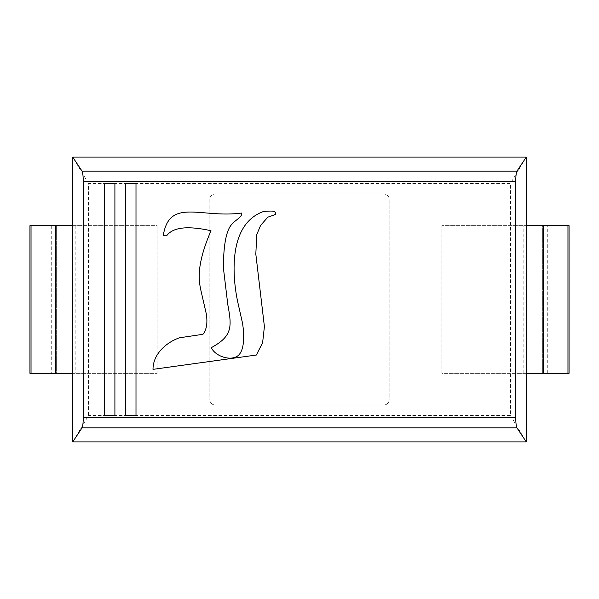 <?xml version="1.0" encoding="UTF-8"?>
<svg xmlns="http://www.w3.org/2000/svg" width="599" height="599" viewBox="0 0 599 599"><rect width="100%" height="100%" fill="white"/><g stroke="black" fill="none" stroke-linecap="round" stroke-linejoin="round"><path stroke-width="0.45" stroke-dasharray="3 2.25" d="M104.353 415.534L114.903 415.534L114.903 183.466L104.353 183.466L104.353 415.534M125.453 415.534L135.995 415.534L135.995 183.466L125.453 183.466L125.453 415.534M263.395 211.529C226.302 224.88 233.198 281.051 237.743 302.001L242.647 323.745C243.965 333.081 245.201 349.876 238.005 355.686C230.81 361.497 215.176 356.308 211.327 347.652C232.569 336.054 231.955 326.822 227.807 304.644L223.367 267.671C223.517 244.145 226.429 229.604 232.105 224.048C235.781 219.601 242.677 216.98 241.472 213.057C201.212 218.485 169.719 197.558 163.34 235.055L164.096 235.759L166.462 235.804L167.286 235.025C173.68 227.133 188.251 225.703 210.998 230.72C196.315 264.84 198.621 279.95 200.875 290.313L206.311 313.921C207.718 322.988 206.595 329.787 202.949 334.309L179.52 337.776C168.072 341.632 153.067 352.826 152.992 369.358L256.365 355.027L262.624 342.635L264.406 326.582L255.818 254.081L256.769 234.606L260.58 225.426L267.858 217.145L275.45 214.225C274.701 214.375 280.13 209.77 263.395 211.529M72.711 441.905L88.532 415.534L88.532 183.466L510.468 183.466L510.468 415.534L88.532 415.534M510.468 415.534L526.289 441.905M526.289 373.342L547.95 373.342L542.679 373.342L542.679 225.658L569.05 225.658M547.95 373.342L547.95 225.658L441.905 225.658L441.905 373.342L542.679 373.342L542.679 225.658L441.905 225.658L441.905 373.342L569.05 373.342M547.95 225.658L526.289 225.658M526.289 157.095L510.468 183.466M88.532 183.466L72.711 157.095M72.711 225.658L51.05 225.658L56.321 225.658L56.321 373.342L29.95 373.342M51.05 225.658L51.05 373.342L157.095 373.342L157.095 225.658L56.321 225.658L56.321 373.342L157.095 373.342L157.095 225.658L29.95 225.658M51.05 373.342L72.711 373.342M383.884 194.016L215.116 194.016A5.271 5.271 0 0 0 209.837 199.287L209.837 399.713A5.271 5.271 0 0 0 215.116 404.984L383.884 404.984A5.271 5.271 0 0 0 389.163 399.713L389.163 199.287A5.271 5.271 0 0 0 383.884 194.016L215.116 194.016A5.271 5.271 0 0 0 209.837 199.287L209.837 399.713A5.271 5.271 0 0 0 215.116 404.984L383.884 404.984A5.271 5.271 0 0 0 389.163 399.713L389.163 199.287A5.271 5.271 0 0 0 383.884 194.016M75.841 225.658L75.841 373.342M523.159 373.342L523.159 225.658M547.733 373.342L547.733 225.658M51.267 225.658L51.267 373.342"/><path stroke-width="0.9" d="M515.746 181.445L515.746 417.555L83.254 417.555L83.254 181.445L515.746 181.445C515.799 176.031 516.196 172.594 516.937 171.134L82.063 171.134C82.804 172.639 83.201 176.076 83.254 181.445M114.903 183.466L114.903 415.534L104.353 415.534L104.353 183.466L114.903 183.466M135.995 183.466L135.995 415.534L125.453 415.534L125.453 183.466L135.995 183.466M241.472 213.057C242.677 216.98 235.781 219.601 232.105 224.048C226.429 229.604 223.517 244.145 223.367 267.671L227.807 304.644C231.955 326.822 232.569 336.054 211.327 347.652C215.176 356.308 230.81 361.497 238.005 355.686C245.201 349.876 243.965 333.081 242.647 323.745L237.743 302.001C233.198 281.051 226.302 224.88 263.395 211.529C271.527 210.668 275.428 210.983 275.098 212.465C275.6 214.42 278.475 213.581 267.858 217.145L260.58 225.426L256.769 234.606L255.818 254.081L264.406 326.582L262.624 342.635L256.365 355.027L152.992 369.358C153.067 352.826 168.072 341.632 179.52 337.776L202.949 334.309C206.595 329.787 207.718 322.988 206.311 313.921L200.875 290.313C198.621 279.95 196.315 264.84 210.998 230.72C188.251 225.703 173.68 227.133 167.286 235.025L166.462 235.804L164.096 235.759L163.34 235.055C169.719 197.558 201.212 218.485 241.472 213.057M83.254 417.555C83.201 422.924 82.804 426.361 82.063 427.866L72.711 441.905L72.711 225.658L55.61 225.658L55.61 373.342L72.711 373.342M526.289 373.342L543.39 373.342L543.39 225.658L526.289 225.658L526.289 441.905L516.937 427.866C516.196 426.361 515.799 422.924 515.746 417.555M526.289 225.658L526.289 157.095L516.937 171.134M72.711 225.658L72.711 157.095L82.063 171.134M526.289 441.905L72.711 441.905M72.711 157.095L526.289 157.095M543.39 225.658L567.964 225.658L567.964 373.342L543.39 373.342M567.964 373.342L569.05 373.342L569.05 225.658L567.964 225.658M55.61 373.342L31.036 373.342L31.036 225.658L55.61 225.658M31.036 225.658L29.95 225.658L29.95 373.342L31.036 373.342M82.063 427.866L516.937 427.866"/></g></svg>
